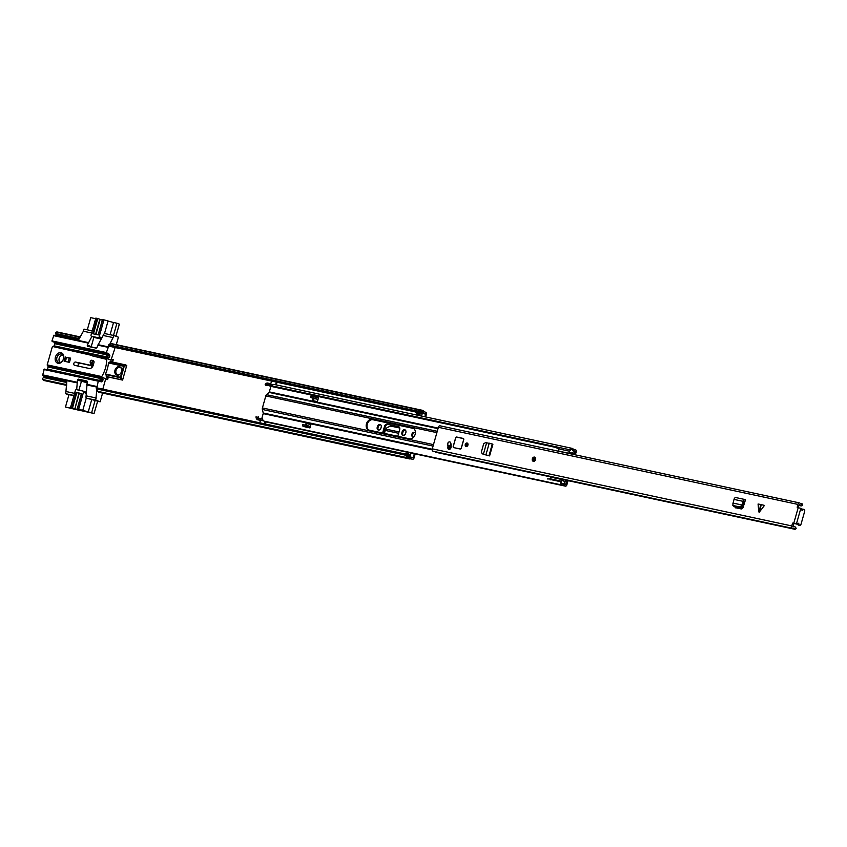 <?xml version="1.0" encoding="UTF-8"?>
<svg xmlns="http://www.w3.org/2000/svg" width="847" height="847" viewBox="0 0 847 847"><rect width="100%" height="100%" fill="white"/><g stroke="black" fill="none" stroke-linecap="round" stroke-linejoin="round"><path stroke-width="1.27" d="M413.272 437.063A2.488 1.863 110.6 0 1 412.701 434.575A2.488 1.863 110.6 0 1 414.966 432.552M378.641 430.085A2.541 1.906 110.6 0 1 378.058 427.534L378.26 426.793A2.541 1.906 110.6 0 1 380.589 424.728M403.32 435.379A2.541 1.906 110.6 0 1 402.738 432.828L402.95 432.086A2.541 1.906 110.6 0 1 405.268 430.022M408.699 452.531L408.265 454.056M409.503 458.905L99.046 392.33A3.97 2.615 -77.9 0 1 97.744 391.325L96.209 388.837L404.633 454.977L405.353 454.024L408.508 456.3L408.201 457.909A3.97 2.615 102.1 0 0 409.503 458.905A3.97 2.615 102.1 0 0 410.859 458.682L412.478 459.222A1.768 1.165 102.1 0 0 412.595 459.254A1.768 1.165 102.1 0 0 414.056 457.941L415.189 453.928M425.66 416.946L426.369 414.416A1.768 1.165 102.1 0 0 425.755 412.309L424.167 411.653A3.97 2.615 102.1 0 0 422.706 410.372A3.97 2.615 102.1 0 0 421.626 410.467L421.054 411.981L417.158 412.267L417.073 411.007L420.97 410.721M382.611 433.029L384.506 426.327L385.321 426.634A2.721 2.033 110.6 0 1 388.064 424.453L399.001 426.803M385.321 426.634L383.469 433.219M111.179 359.541L112.736 359.763M413.76 437.01A2.488 1.863 110.6 0 1 412.838 436.978A2.488 1.863 110.6 0 1 411.886 434.257A2.488 1.863 110.6 0 1 414.585 432.33A2.488 1.863 110.6 0 1 415.401 433.071M114.599 349.303L115.107 347.492M59.999 336.513L60.222 335.719M408.508 456.3L408.91 456.946A2.647 1.747 102.1 0 0 409.779 457.613A2.647 1.747 102.1 0 0 410.689 457.465A1.652 1.091 -77.9 0 1 411.25 457.369A1.652 1.091 -77.9 0 1 411.356 457.401L413.23 457.634L414.331 453.738M424.802 416.766L425.554 414.109L423.913 413.029A1.652 1.091 -77.9 0 1 423.405 412.521A2.647 1.747 102.1 0 0 422.431 411.663A2.647 1.747 102.1 0 0 421.711 411.727L421.054 411.981M421.552 416.068L422.134 413.992L420.652 413.675M407.841 452.351L407.407 453.876M408.307 455.961L410.149 456.353L411.091 453.039M401.912 432.521L402.124 431.779A2.541 1.906 110.6 0 1 404.887 429.8A2.541 1.906 110.6 0 1 405.861 432.573L405.649 433.315A2.541 1.906 110.6 0 1 402.886 435.294A2.541 1.906 110.6 0 1 401.912 432.521L402.738 432.828M377.233 427.227L377.444 426.486A2.541 1.906 110.6 0 1 380.197 424.506A2.541 1.906 110.6 0 1 381.182 427.28L380.97 428.021A2.541 1.906 110.6 0 1 378.207 430.001A2.541 1.906 110.6 0 1 377.233 427.227L378.058 427.534M388.064 424.453L387.248 424.146A2.721 2.033 -69.4 0 0 384.506 426.327M387.248 424.146L398.842 426.708M397.794 436.29L399.689 429.588A2.721 2.033 -69.4 0 0 398.641 426.613A2.721 2.033 -69.4 0 0 398.429 426.549M389.091 448.328L383.882 447.237M112.566 362.093L113.254 359.647L111.232 359.35M105.674 379.022L107.622 379.583L108.342 377.021M422.706 410.372L112.249 343.787A3.97 2.615 102.1 0 0 111.169 343.893L108.649 344.867L108.734 346.127L417.158 412.267M108.649 344.867L417.073 411.007M66.828 382.018L66.394 381.33L65.685 382.283L66.722 383.977M66.394 381.33L44.076 376.534L43.356 377.497L65.685 382.283M43.356 377.497L42.466 378.905L42.858 379.562A3.97 2.615 102.1 0 0 44.171 380.557L66.648 385.374M80.232 336.915L57.374 332.013A3.97 2.615 102.1 0 0 56.283 332.119L55.637 332.373L55.807 333.527L78.125 338.313L78.21 339.573L78.909 339.308M55.807 333.527L55.637 332.373M79.83 337.657L78.125 338.313M55.881 334.787L78.21 339.573M96.209 388.837L96.929 387.873L405.353 454.024M407.799 457.264L404.633 454.977M410.149 456.353L408.688 455.675M410.594 454.797A1.652 1.091 102.1 0 0 410.393 454.691L409.376 454.31A1.874 1.239 102.1 0 0 409.26 454.267A1.874 1.239 102.1 0 0 408.402 454.521L408.201 454.691A1.101 0.731 102.1 0 1 407.629 454.818L405.724 454.288M408.942 455.559L410.033 455.961M408.974 455.57L408.519 455.802A2.425 1.599 102.1 0 1 408.148 456.035M405.004 453.95L405.152 453.833A1.874 1.239 -77.9 0 1 406.009 453.579A1.874 1.239 -77.9 0 1 406.126 453.611L409.133 454.257M418.439 414.861A1.652 1.091 -77.9 0 1 418.333 414.839A1.652 1.091 -77.9 0 1 418.238 414.808L417.211 414.427A1.874 1.239 -77.9 0 1 416.544 413.59L419.784 414.289A1.874 1.239 102.1 0 0 420.461 415.125L421.478 415.506A1.652 1.091 102.1 0 0 421.584 415.538A1.652 1.091 102.1 0 0 421.7 415.549M419.297 412.118L419.667 412.256A2.425 1.599 102.1 0 1 420.546 413.336L422.134 413.992M419.71 414.014A1.101 0.731 102.1 0 0 419.307 413.527L416.068 412.828A1.101 0.731 -77.9 0 1 416.459 413.315M415.496 411.917L415.316 412.553M418.873 412.15L418.566 413.241M399.022 431.928L385.808 429.09L387.09 427.576L390.615 426.062L399.752 428.021M385.808 429.09L385.184 430.403L398.641 433.293M384.496 433.442L385.184 430.403M112.683 359.964L111.126 359.721M63.419 358.948A4.415 3.303 -69.4 0 0 61.725 354.11A4.415 3.303 -69.4 0 0 61.365 354.014A4.415 3.303 -69.4 0 0 56.918 357.55A4.415 3.303 -69.4 0 0 58.623 362.378A4.415 3.303 -69.4 0 0 58.972 362.484A4.415 3.303 -69.4 0 0 63.419 358.948M57.988 363.289A5.516 4.129 -69.4 0 0 63.546 358.863A5.516 4.129 -69.4 0 0 60.984 352.691A5.516 4.129 -69.4 0 0 55.426 357.116A5.516 4.129 -69.4 0 0 57.988 363.289M93.106 364.221L92.757 365.459L90.703 364.686L90.089 365.173L92.143 365.946L75.552 362.05A1.715 1.281 -69.4 0 0 74.631 365.343L89.157 368.456A4.023 3.017 110.6 0 0 93.212 365.226L93.964 362.58A1.715 1.281 110.6 0 0 92.99 360.642M79.967 363.331L79.872 363.67A1.715 1.281 -69.4 0 0 78.125 366.084M119.427 366.666A4.415 3.303 110.6 0 1 119.787 366.762A4.415 3.303 110.6 0 1 121.407 371.833A4.415 3.303 110.6 0 1 117.034 375.136A4.415 3.303 110.6 0 1 116.685 375.03A4.415 3.303 110.6 0 1 115.054 369.97A4.415 3.303 110.6 0 1 119.427 366.666M120.083 366.899A4.415 3.303 -69.4 0 0 120.052 366.889A4.415 3.303 -69.4 0 0 115.743 369.991A4.415 3.303 -69.4 0 0 116.992 375.126M125.695 364.909L110.322 361.616L108.48 362.95A25.982 19.46 110.6 0 1 105.441 374.014L106.923 376.724L122.593 380.081L126.785 365.258L123.747 365.766L124.202 366.37L126.764 365.248M106.923 376.724A25.982 19.46 110.6 0 1 105.748 378.725L102.805 389.133M114.61 349.239L111.01 360.123A25.982 19.46 110.6 0 1 111.01 361.764M108.48 362.95L124.202 366.37L121.068 377.423L120.359 377.72L121.502 379.742L106.246 376.46M121.502 379.742L122.593 380.081M111.01 360.123L106.701 358.503L106.478 359.308L92.376 355.909L106.478 359.308M105.748 378.725L101.439 377.106A25.982 19.46 -69.4 0 0 106.701 358.503M101.587 378.715L101.015 377.836L100.401 378.217L101.619 378.778L100.317 378.461L99.565 381.309L101.089 380.652L101.619 378.778L103.027 379.795L103.016 379.234A6.3 4.15 102.1 0 0 101.82 377.254M103.027 379.795L102.667 381.076L47.58 369.144L48.141 366.497A6.3 4.15 -77.9 0 0 47.316 365.491L101.439 377.095M96.897 387.915L98.241 381.171L101.661 381.859M101.598 381.838L102.667 381.076M79.067 410.192L94.059 413.505L97.691 401.139L86.818 398.238L95.753 400.144L96.791 389.779M95.753 400.144L100.137 401.796L97.532 401.234M102.593 393.082L100.137 401.796M44.309 369.091L98.697 380.758L44.309 369.091L42.541 375.454L66.902 380.684L65.717 393.707L73.943 395.475M74.547 393.357L66.31 391.589M76.675 389.705L77.458 380.081A1.101 0.826 110.6 0 1 78.57 379.191L86.68 380.938A1.101 0.826 110.6 0 1 87.199 382.166L86.055 396.385A1.652 1.239 110.6 0 0 86.818 398.238M66.902 380.684L77.045 382.855M65.378 361.5L66.521 357.445L70.555 358.45M68.131 362.093L69.242 358.165M91.624 332.987L83.387 331.23L78.284 340.441L53.89 335.2L51.942 340.907L54.388 342.421A1.101 0.731 102.1 0 1 54.78 343.734L53.869 346.254A6.3 4.15 -77.9 0 1 52.683 346.508L92.291 355.507M88.363 342.601L78.284 340.441M108.257 346.868L98.146 344.697L97.087 347.228A1.101 0.826 110.6 0 1 95.976 348.106L87.855 346.37A1.101 0.826 110.6 0 1 87.347 345.131L91.878 336.407M42.541 375.454L47.22 377.211M68.893 394.903L65.717 393.707M68.956 394.66L73.89 395.665M87.241 381.679L82.466 380.663A1.101 0.826 -69.4 0 0 81.354 381.542L78.909 390.181M47.273 369.726A1.101 0.731 102.1 0 0 47.58 369.144M65.357 357L64.16 361.235L69.443 362.368L70.64 358.133L66.521 357.445M90.703 364.686L91.053 363.458M92.143 365.946L92.757 365.459M75.552 362.05L90.089 365.173M79.872 363.67L77.606 362.823M92.323 355.899L92.736 354.639L107.198 358.175A6.3 4.15 102.1 0 0 109.199 357.381L106.743 357.593L107.685 357.159A3.314 0.551 -170.5 0 0 106.383 357.063L53.869 346.254M107.685 357.159L108.278 355.242L107.357 353.771L106.436 356.809L109.199 357.381M101.439 377.106L101.598 376.544L47.199 364.877L47.316 365.491M47.199 364.877L52.281 346.921M93.911 337.17L91.243 346.603A1.101 0.826 -69.4 0 0 91.201 347.079M109.655 344.475L114.027 335.55L105.102 333.633A1.652 1.239 110.6 0 0 103.429 334.967L98.178 344.697M92.228 330.87L83.991 329.112L83.387 331.23M96.346 398.026L86.203 395.856M86.786 384.94L96.939 387.121M103.016 379.234L101.015 377.836L48.141 366.497M54.78 343.734L106.976 354.925L109.856 355.655L109.496 356.936M109.856 355.655L109.39 354.311L106.33 352.574L108.744 346.127M113.434 337.667L103.281 335.497M116.304 344.655L118.411 337.191L114.027 335.55M77.268 408.932L81.534 393.569L77.193 408.932L80.084 410.16L74.885 408.773L79.226 393.421L81.376 394.151M81.534 393.569L76.177 392.405L79.226 393.421M78.898 393.294L74.885 408.773M79.036 410.276L65.463 407.036L68.978 394.617M87.029 382.749L77.458 380.081M74.547 408.646L72.493 407.947L76.833 392.585M94.059 413.505L78.665 409.228L83.461 392.277A1.101 0.826 110.6 0 0 82.942 391.049L76.452 389.652A1.101 0.826 -69.4 0 0 75.341 390.541L70.545 407.481L72.493 407.947M70.545 407.481L74.547 408.985L65.463 407.036M77.193 408.932L78.665 409.228M91.667 412.605L95.171 400.197M91.772 399.445L88.257 411.864M82.667 410.731L86.299 397.921M95.923 334.406L100.168 319.393L102.318 320.134M96.314 348.096L93.128 347.408A3.314 2.477 110.6 0 1 92.863 347.334A3.314 2.477 110.6 0 1 92.609 347.217M113.498 335.433L116.95 323.226L119.353 324.126L115.912 336.259M93.128 347.408L96.717 347.852M116.95 323.226L113.54 322.495L110.089 334.703M87.305 329.822L90.745 317.657L95.669 318.716M93.456 333.877L97.786 318.567L95.838 318.101L91.042 335.052A1.101 0.826 -69.4 0 0 91.55 336.28L98.051 337.678A1.101 0.826 -69.4 0 0 99.163 336.788L103.959 319.848L102.487 319.552L98.21 334.904M97.786 318.567L99.84 319.266L95.573 334.332M103.959 319.848L113.53 322.548M95.383 337.72A1.101 0.826 -69.4 0 0 95.563 337.784L101.322 339.022M104.467 333.707L107.961 321.352M97.119 318.377L92.778 333.739L98.326 334.925L102.667 319.573M119.236 374.692A3.864 2.89 110.6 0 1 117.797 374.84A3.864 2.89 110.6 0 1 116.007 370.52A3.864 2.89 110.6 0 1 119.893 367.418A3.864 2.89 110.6 0 1 121.492 368.699M60.349 362.41A3.864 2.89 110.6 0 1 59.311 357.921A3.864 2.89 110.6 0 1 63.049 355.232M369.038 430.117L409.546 438.81A5.569 4.171 -69.4 0 0 415.072 434.638A5.569 4.171 -69.4 0 0 413.018 428.243A5.569 4.171 -69.4 0 0 412.574 428.116L372.055 419.424A5.569 4.171 -69.4 0 0 366.444 423.892A5.569 4.171 -69.4 0 0 368.583 429.99A5.569 4.171 -69.4 0 0 369.038 430.117A5.569 4.171 110.6 0 1 367.27 424.199A5.569 4.171 110.6 0 1 372.881 419.731L413.389 428.423A5.569 4.171 110.6 0 1 413.421 428.423M261.712 418.852L263.195 413.611A0.879 0.582 102.1 0 0 263.216 412.997L262.369 409.472A2.181 1.44 -77.9 0 1 262.411 407.947L265.81 395.951A2.181 1.44 -77.9 0 1 266.551 394.681L269.039 392.415A0.879 0.582 102.1 0 0 269.335 391.907L270.945 386.2M260.537 420.038A2.763 1.821 102.1 0 0 260.389 420.08A3.864 2.541 -77.9 0 1 259.426 420.144A3.864 2.541 -77.9 0 1 257.626 417.179L255.995 416.83A3.864 2.541 102.1 0 0 257.806 419.794L259.426 420.144M255.995 416.83L257.626 417.179M261.977 418.99A4.087 2.689 102.1 0 0 261.363 418.736A4.087 2.689 102.1 0 0 260.336 418.799A2.541 1.673 -77.9 0 1 259.701 418.852A2.541 1.673 -77.9 0 1 258.515 416.904M258.991 418.386A4.087 2.689 -77.9 0 1 259.733 418.386L261.363 418.736M269.304 383.416L267.673 383.066A3.864 2.541 102.1 0 0 265.175 384.411L266.794 384.76A3.864 2.541 -77.9 0 1 269.304 383.416A3.864 2.541 -77.9 0 1 270.511 384.305A2.763 1.821 102.1 0 0 270.606 384.432M265.175 384.411L265.757 385.247L267.377 385.597L266.794 384.76M267.377 385.597A2.541 1.673 -77.9 0 1 269.018 384.718A2.541 1.673 -77.9 0 1 269.822 385.3A4.087 2.689 102.1 0 0 271.104 386.232L269.484 385.883A4.087 2.689 -77.9 0 1 268.192 384.951A2.541 1.673 102.1 0 0 268.139 384.866M314.015 398.514L313.379 400.79M575.357 454.839L576.193 451.896A1.768 1.165 102.1 0 0 575.473 449.757A1.768 1.165 102.1 0 0 574.975 449.799A2.763 1.821 -77.9 0 1 574.202 449.884A2.763 1.821 -77.9 0 1 573.334 449.249A3.864 2.541 102.1 0 0 572.127 448.359A3.864 2.541 102.1 0 0 569.618 449.704L271.665 385.808A3.864 2.541 102.1 0 1 274.174 384.464L572.127 448.359M558.988 448.137L272.247 386.645L271.665 385.808M574.499 454.659L575.071 451.059A4.087 2.689 -77.9 0 1 573.927 451.176A4.087 2.689 -77.9 0 1 572.646 450.244A2.541 1.673 102.1 0 0 571.841 449.662A2.541 1.673 102.1 0 0 570.2 450.54L569.618 449.704M550.074 479.434L561.339 481.848A2.541 1.673 102.1 0 0 562.524 483.796A2.541 1.673 102.1 0 0 563.16 483.753A4.087 2.689 -77.9 0 1 564.187 483.679A4.087 2.689 -77.9 0 1 565.542 484.728L567.204 480.461M560.449 482.123A3.864 2.541 102.1 0 0 562.249 485.087A3.864 2.541 102.1 0 0 563.213 485.024A2.763 1.821 -77.9 0 1 563.901 484.971A2.763 1.821 -77.9 0 1 564.822 485.691A1.768 1.165 102.1 0 0 565.415 486.146A1.768 1.165 102.1 0 0 566.876 484.823L568.062 480.651M266.837 421.732A2.763 1.821 -77.9 0 1 266.869 421.785A1.768 1.165 102.1 0 0 267.461 422.24A1.768 1.165 102.1 0 0 267.44 422.24L565.415 486.146M262.496 418.227A3.864 2.541 102.1 0 0 264.296 421.192L562.249 485.087M310.913 424.538L306.9 423.68L306.413 425.374M313.157 398.334L312.522 400.599L317.392 401.647L318.525 397.624L313.612 396.703M309.949 427.936L310.944 424.411L306.074 423.373L305.566 425.183M266.763 421.721L266.932 421.922A1.768 1.165 102.1 0 0 267.419 422.23L265.979 421.922M259.754 422.791L260.484 420.197A1.652 1.091 -77.9 0 1 261.861 418.969L262.602 419.127M264.539 423.818L265.227 421.383M265.397 424.008L266.085 421.573M271.654 386.253A1.652 1.091 -77.9 0 1 271.336 386.253A1.652 1.091 -77.9 0 1 270.659 384.252L271.559 381.044M276.355 382.071L275.593 384.771M276.895 382.188L276.45 384.951M306.9 423.68L306.074 423.373M309.748 427.894L304.878 426.846M310.298 426.719A1.874 1.239 102.1 0 0 309.97 426.507L307.652 425.639L307.292 426.909L309.61 427.777M304.74 426.74L302.421 425.861L307.292 426.909M307.652 425.639L302.771 424.591L302.421 425.861M313.041 398.302A1.874 1.239 -77.9 0 1 312.924 398.281A1.874 1.239 -77.9 0 1 312.808 398.249L310.478 397.37L310.838 396.1L318.525 397.624M315.709 397.148L315.349 398.418L317.678 399.297A1.874 1.239 102.1 0 0 317.794 399.329A1.874 1.239 102.1 0 0 318.038 399.339M315.349 398.418L310.478 397.37M550.095 479.91A2.869 1.895 -77.9 0 1 550.127 478.777L561.169 481.149A2.223 1.461 -77.9 0 1 561.646 480.302L561.148 479.381L564.123 481.234A2.488 1.641 -77.9 0 1 564.166 481.752L564.473 482.197A3.642 2.393 -77.9 0 0 565.023 482.123L564.197 481.954M573.874 451.303L574.054 451.335A4.775 3.144 -77.9 0 1 574.128 451.356A4.775 3.144 -77.9 0 1 574.425 451.44A4.775 3.144 -77.9 0 1 574.742 451.589A1.101 0.72 -77.9 0 1 574.944 452.891L574.457 454.648M559.909 451.366A2.488 1.641 -77.9 0 1 559.676 451.345A2.488 1.641 -77.9 0 1 559.443 451.26A2.223 1.472 -77.9 0 1 558.586 448.857A2.869 1.895 -77.9 0 1 559.539 447.544M550.127 478.777A2.223 1.461 -77.9 0 1 551.884 477.38A2.223 1.461 -77.9 0 1 552.022 477.412M567.141 480.45L566.304 483.415A1.091 0.72 -77.9 0 1 565.478 484.325A4.775 3.144 -77.9 0 1 565.436 484.325A4.775 3.144 -77.9 0 1 565.171 484.24M574.054 451.335A4.553 3.007 -77.9 0 1 573.959 451.324A4.553 3.007 -77.9 0 1 573.048 450.869A6.141 4.044 -77.9 0 1 572.816 450.477M572.318 452.87L573.25 453.071A3.642 2.393 -77.9 0 0 572.561 452.446A2.488 1.641 -77.9 0 1 572.064 453.177L569.586 452.245A2.223 1.472 -77.9 0 1 569.629 451.229A2.869 1.895 -77.9 0 1 570.105 450.403M573.25 453.071L572.096 453.145M573.027 454.341L573.292 453.399M558.586 448.857L569.629 451.229M559.443 451.26L568.475 453.198L569.586 452.245M572.064 453.177L568.729 453.283L559.676 451.345M564.166 481.657L565.224 481.879L565.722 480.143M551.884 477.38L561.063 479.349M561.116 481.922A2.869 1.895 -77.9 0 1 561.169 481.149M561.646 480.302L564.123 481.234M550.105 478.947L547.501 478.957M556.394 447.576A1.609 1.059 102.1 0 0 556.299 447.756L558.618 448.794M558.681 448.666L557.718 448.455M760.659 504.484L764.47 505.405L759.092 512.414L760.659 504.484M760.225 504.399L758.076 504.029L758.785 511.694M450.699 442.822A2.043 1.525 -69.4 0 0 447.692 444.876A5.283 3.96 110.6 0 1 447.883 447.46A2.043 1.525 -69.4 0 0 451.028 447.417A9.37 7.02 -69.4 0 0 450.699 442.822M463.733 439.667A1.101 0.826 -69.4 0 0 463.214 438.428L456.724 437.041A1.101 0.826 -69.4 0 0 455.612 437.92L453.219 446.401A1.101 0.826 -69.4 0 0 453.727 447.629L460.217 449.026A1.101 0.826 -69.4 0 0 461.329 448.137L463.733 439.667L463.193 438.534L456.692 437.147L455.697 437.941A1.101 0.826 110.6 0 1 456.777 437.063L456.724 437.041M465.247 444.484A1.821 1.366 -69.4 0 0 467.936 445.056A1.821 1.366 -69.4 0 0 465.247 444.484M533.197 461.287A2.202 1.652 -69.4 0 0 535.6 459.572A2.202 1.652 -69.4 0 0 534.753 457.158L534.722 457.147A2.202 1.652 110.6 0 1 535.526 459.677A2.202 1.652 110.6 0 1 533.345 461.329A2.202 1.652 110.6 0 1 533.165 461.276A2.202 1.652 110.6 0 1 532.35 458.746A2.202 1.652 110.6 0 1 534.542 457.094A2.202 1.652 110.6 0 1 534.722 457.147L534.521 457.084C532.054 457.899 531.609 459.296 533.165 461.276L533.165 461.276M795.524 523.806A1.652 1.091 102.1 0 1 795.418 523.795A1.652 1.091 102.1 0 1 795.322 523.764L792.856 523.023L793.883 523.414L793.046 526.707A4.288 2.816 -77.9 0 1 794.348 526.548A4.288 2.816 -77.9 0 1 796.138 528.464L795.1 529.343L435.612 452.245A2.626 1.726 -77.9 0 0 435.379 451.737M798.721 505.405L800.775 505.85A4.288 2.816 -77.9 0 0 802.691 505.31L802.3 503.901A2.626 1.726 -77.9 0 1 801.124 504.23A2.626 1.726 -77.9 0 1 800.214 503.478A1.99 1.313 102.1 0 0 799.526 502.917A1.99 1.313 102.1 0 0 797.874 504.399L797.249 507.406L800.955 508.412A1.652 1.091 102.1 0 1 801.611 509.502A1.218 0.805 -77.9 0 0 802.935 509.926A1.652 1.091 102.1 0 1 803.972 509.407A1.652 1.091 102.1 0 1 804.65 511.408L801.05 524.113A1.652 1.091 102.1 0 1 799.684 525.352A1.652 1.091 102.1 0 1 798.912 524.145A1.218 0.805 -77.9 0 0 797.62 523.594A1.652 1.091 102.1 0 1 796.635 524.06A1.652 1.091 102.1 0 1 796.54 524.028M799.526 502.917L440.027 425.819A1.99 1.313 102.1 0 0 438.386 427.301L432.288 448.836A1.99 1.313 102.1 0 0 433.103 451.239L792.591 528.348A1.99 1.313 102.1 0 0 793.205 528.263A2.626 1.726 -77.9 0 1 793.999 528.157A2.626 1.726 -77.9 0 1 795.1 529.343M793.554 523.679L792.527 523.287L791.776 525.934A1.99 1.313 102.1 0 0 792.591 528.348M743.677 503.065L742.618 502.822L742.946 501.318A2.202 1.45 102.1 0 1 744.831 499.486A2.202 1.45 102.1 0 1 744.894 499.508L745.476 499.677L745.021 501.265L744.015 501.572L742.205 506.845L740.214 507.84L734.021 506.517L732.771 505.267L734.021 506.517M734.444 505.818L735.228 507.66L741.358 508.973L743.031 507.66L745.021 501.265L744.333 501.117L745.021 501.276M483.161 454.161L489.598 455.887L492.901 444.241L492.298 444.019L485.585 442.579L483.679 443.786L481.35 452.086L482.144 453.706L484.135 454.458L482.875 454.066M735.418 507.861L735.355 506.686M448.846 445.702A5.283 3.96 110.6 0 1 448.91 447.851A2.043 1.525 -69.4 0 0 449.302 449.418M795.322 523.764L793.883 523.414M800.775 505.85A4.288 2.816 -77.9 0 1 799.293 504.632L798.139 507.597M484.177 454.617L483.468 453.96M800.193 503.446L802.3 503.901M803.972 509.407L802.755 509.142A1.652 1.091 102.1 0 0 801.717 509.672A1.218 0.805 -77.9 0 1 801.654 509.746M797.641 523.573A1.218 0.805 -77.9 0 1 797.694 523.891A1.652 1.091 102.1 0 0 798.467 525.087L799.684 525.352M744.767 499.476L735.969 497.591A2.202 1.45 102.1 0 0 735.895 497.581A2.202 1.45 102.1 0 0 734.021 499.402L732.814 504.029L733.248 505.543L739.622 506.898L741.432 505.881L742.205 506.845M742.618 502.822L742.014 505.003L742.925 505.754M743.031 505.521L742.046 505.013L741.432 505.881M742.014 505.003L733.311 503.139M488.38 455.622L484.135 454.458M489.598 455.887L483.393 454.172L484.346 454.521L483.393 454.172L486.612 442.79M484.897 454.595L486.03 454.998M534.605 458.195A1.239 0.932 -69.4 0 0 533.769 460.408M450.742 442.939A1.927 1.45 110.6 0 1 448.603 445.617A1.927 1.45 110.6 0 1 449.969 441.996A1.927 1.45 110.6 0 1 450.636 442.653M448.921 447.777L451.102 446.803M453.77 447.64L460.249 448.921L461.255 448.116L463.648 439.646M467.459 443.839A1.239 0.932 -69.4 0 0 466.623 446.051M60.211 335.761L78.686 339.721M408.741 456.671L413.23 457.634M115.097 347.524L271.548 381.086M277.16 382.283L415.485 411.949M420.419 413.008L425.554 414.109M111.169 343.893L421.626 410.467L421.711 411.727M420.938 411.991L423.405 412.521M419.561 412.097L423.913 413.029M419.964 412.425L425.395 413.59M42.858 379.562L66.68 384.665M408.91 456.946L408.201 457.909L97.744 391.325M56.283 332.119L80.073 337.222M410.573 458.809L412.478 459.222M409.016 457.105L410.689 457.465M405.152 453.833L408.402 454.521M405.469 454.108L408.201 454.691M420.461 415.125L417.211 414.427M421.478 415.506L418.238 414.808M419.784 414.289L416.544 413.59M419.307 413.527L416.068 412.828M402.124 431.779L402.95 432.086M377.444 426.486L378.26 426.793M105.399 374.512L120.359 377.72L123.747 365.766L108.691 362.537M122.571 380.07L121.068 377.423L105.441 374.014M106.436 356.809L54.176 345.862M48.184 367.016L100.317 378.461M82.466 380.663L78.57 379.191M42.35 374.798L76.855 382.198M102.201 358.037L102.561 356.767M105.219 357.466L104.859 358.736M101.682 356.555L101.322 357.826M92.376 355.909L92.736 354.639M92.429 355.031L52.683 346.508M109.39 354.311L54.388 342.421M87.94 343.014L53.435 335.613M91.243 346.603L87.347 345.131M86.595 384.284L96.749 386.465M98.241 381.171L43.853 369.504M105.388 358.895L105.748 357.625M52.133 341.574L106.521 353.231M51.942 340.907L106.33 352.574M107.834 347.281L97.68 345.11M83.461 392.277L86.341 393.357M83.038 391.07L86.394 392.33L83.112 391.113M76.177 392.405L71.826 407.756M77.384 408.953L81.725 393.59M101.979 337.847L99.163 336.788M95.563 337.784L91.55 336.28M98.051 337.678L101.375 338.927M92.45 366.836L91.688 365.84M91.54 365.809L92.355 366.973A4.69 3.515 110.6 0 1 91.571 365.819M92.175 362.516C90.724 363.448 90.163 362.971 90.502 361.076C91.952 360.134 92.514 360.61 92.175 362.516M90.513 361.013A1.652 1.239 110.6 0 1 92.439 362.675A1.652 1.239 110.6 0 1 90.481 361.055L90.894 363.395L93.466 364.358M265.81 395.951L436.872 432.637M266.551 394.681L437.253 431.292M269.039 392.415L438.005 428.646M269.335 391.907L438.153 428.106M263.216 412.997L432.203 449.238M263.195 413.611L432.182 449.852M262.411 407.947L433.473 444.633M448.899 447.936L450.72 448.328M262.369 409.472L433.071 446.083M259.14 418.545L260.336 418.799M268.192 384.951L269.822 385.3M270.924 386.285L272.194 386.56M573.535 449.492L574.975 449.799M573.588 451.197L575.378 451.589M266.869 421.785L564.822 485.691M565.267 484.346L566.05 484.516M266.932 421.922L266.043 421.732M260.484 420.197L263.608 420.874M272.798 384.718L270.659 384.252M317.678 399.297L312.808 398.249M413.389 428.423L412.574 428.116M372.881 419.731L372.055 419.424M761.188 504.611L759.748 511.895M793.798 523.224L798.213 507.618M438.386 427.301L797.874 504.399M432.288 448.836L791.776 525.934M797.122 507.046L798.149 507.427M796.413 523.975L800.828 508.369M801.717 509.672L802.935 509.926M797.694 523.891L798.912 524.145M453.674 447.618A1.101 0.826 110.6 0 1 453.283 446.422L455.697 437.941L453.219 446.401M453.759 447.523L453.261 446.411L455.612 437.92M448.91 447.851L447.883 447.46M739.442 506.877L740.214 507.84M742.946 501.318L734.021 499.402M485.945 454.797L489.238 443.15M488.994 455.665L492.298 444.019M533.25 461.001A1.927 1.45 -69.4 0 0 534.298 457.295A1.927 1.45 -69.4 0 0 533.25 461.001M534.182 457.687A1.514 1.133 110.6 0 1 533.356 460.599A1.514 1.133 110.6 0 1 534.182 457.687M534.372 458.047L533.589 460.397A1.239 0.932 -69.4 0 0 534.277 458.015A1.239 0.932 -69.4 0 0 533.578 460.397M451.112 446.729L449.143 445.988M463.277 438.46L456.787 437.063L463.193 438.534M456.692 437.147L455.654 437.941M465.511 444.548A1.514 1.133 110.6 0 1 467.745 445.024A1.514 1.133 110.6 0 1 465.511 444.548M467.713 445.024A1.239 0.932 -69.4 0 0 465.882 444.654A1.239 0.932 -69.4 0 0 467.713 445.046M410.551 458.82L412.595 459.254M409.26 454.267L406.009 453.579M418.333 414.839L421.584 415.538M107.167 379.445L107.887 376.926M112.111 361.997L112.778 359.647M87.993 398.683L86.69 398.196M92.545 354.618L92.185 355.888M88.395 342.601L53.89 335.2M108.289 346.868L98.146 344.697M91.222 346.719L92.863 347.334M91.465 336.259L95.467 337.762M98.146 334.883L102.487 319.552M93.594 360.875L92.058 360.293L90.449 361.013M573.377 449.302L575.473 449.757M573.281 451.038L573.927 451.176M271.336 386.253L272.099 386.423M312.924 398.281L317.794 399.329M792.834 526.22L794.348 526.548M795.418 523.795L796.635 524.06M744.831 499.486L735.895 497.581M453.261 446.411L453.706 447.629M448.603 445.617L451.123 446.56M467.237 443.69L467.65 445.014L466.358 446.009"/></g></svg>
